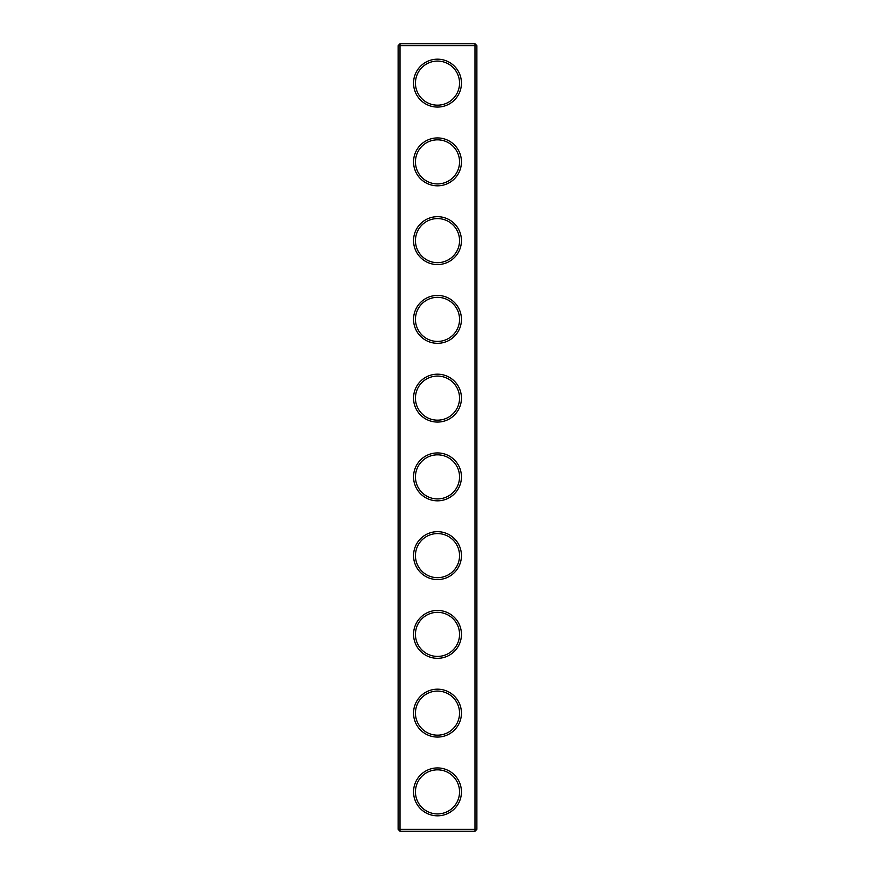 <?xml version="1.0" encoding="UTF-8"?>
<svg xmlns="http://www.w3.org/2000/svg" width="875" height="875" viewBox="0 0 875 875"><rect width="100%" height="100%" fill="white"/><g stroke="black" fill="none" stroke-linecap="round" stroke-linejoin="round"><path stroke-width="1.31" d="M474.983 831.25L476.875 829.358L476.875 45.642L398.125 45.642L398.125 829.358L400.017 831.25L474.983 831.25L474.983 43.75L400.017 43.75L400.017 831.25M398.125 829.358L476.875 829.358M398.125 45.642L400.017 43.75M461.442 83.125A23.942 23.942 0 0 1 425.534 103.862A23.942 23.942 0 0 1 425.534 62.387A23.942 23.942 0 0 1 461.442 83.125M461.442 161.875A23.942 23.942 0 0 1 425.534 182.613A23.942 23.942 0 0 1 425.534 141.137A23.942 23.942 0 0 1 461.442 161.875M461.442 240.625A23.942 23.942 0 0 1 425.534 261.363A23.942 23.942 0 0 1 425.534 219.887A23.942 23.942 0 0 1 461.442 240.625M461.442 319.375A23.942 23.942 0 0 1 425.534 340.112A23.942 23.942 0 0 1 425.534 298.638A23.942 23.942 0 0 1 461.442 319.375M461.442 398.125A23.942 23.942 0 0 1 425.534 418.862A23.942 23.942 0 0 1 425.534 377.388A23.942 23.942 0 0 1 461.442 398.125M461.442 476.875A23.942 23.942 0 0 1 425.534 497.612A23.942 23.942 0 0 1 425.534 456.138A23.942 23.942 0 0 1 461.442 476.875M461.442 555.625A23.942 23.942 0 0 1 425.534 576.363A23.942 23.942 0 0 1 425.534 534.888A23.942 23.942 0 0 1 461.442 555.625M461.442 634.375A23.942 23.942 0 0 1 425.534 655.113A23.942 23.942 0 0 1 425.534 613.637A23.942 23.942 0 0 1 461.442 634.375M461.442 713.125A23.942 23.942 0 0 1 425.534 733.863A23.942 23.942 0 0 1 425.534 692.387A23.942 23.942 0 0 1 461.442 713.125M461.442 791.875A23.942 23.942 0 0 1 425.534 812.613A23.942 23.942 0 0 1 425.534 771.137A23.942 23.942 0 0 1 461.442 791.875M459.55 83.125A22.05 22.05 0 0 1 426.475 102.222A22.05 22.05 0 0 1 426.475 64.028A22.05 22.05 0 0 1 459.55 83.125M459.55 161.875A22.05 22.05 0 0 1 426.475 180.972A22.05 22.05 0 0 1 426.475 142.778A22.05 22.05 0 0 1 459.55 161.875M459.55 240.625A22.05 22.05 0 0 1 426.475 259.722A22.05 22.05 0 0 1 426.475 221.528A22.05 22.05 0 0 1 459.55 240.625M459.55 319.375A22.05 22.05 0 0 1 426.475 338.472A22.05 22.05 0 0 1 426.475 300.278A22.05 22.05 0 0 1 459.55 319.375M459.55 398.125A22.05 22.05 0 0 1 426.475 417.222A22.05 22.05 0 0 1 426.475 379.028A22.05 22.05 0 0 1 459.55 398.125M459.55 476.875A22.05 22.05 0 0 1 426.475 495.972A22.05 22.05 0 0 1 426.475 457.778A22.05 22.05 0 0 1 459.55 476.875M459.55 555.625A22.05 22.05 0 0 1 426.475 574.722A22.05 22.05 0 0 1 426.475 536.528A22.05 22.05 0 0 1 459.55 555.625M459.55 634.375A22.05 22.05 0 0 1 426.475 653.472A22.05 22.05 0 0 1 426.475 615.278A22.05 22.05 0 0 1 459.55 634.375M459.55 713.125A22.05 22.05 0 0 1 426.475 732.222A22.05 22.05 0 0 1 426.475 694.028A22.05 22.05 0 0 1 459.55 713.125M459.55 791.875A22.05 22.05 0 0 1 426.475 810.972A22.05 22.05 0 0 1 426.475 772.778A22.05 22.05 0 0 1 459.55 791.875M476.875 45.642L474.983 43.75"/></g></svg>
